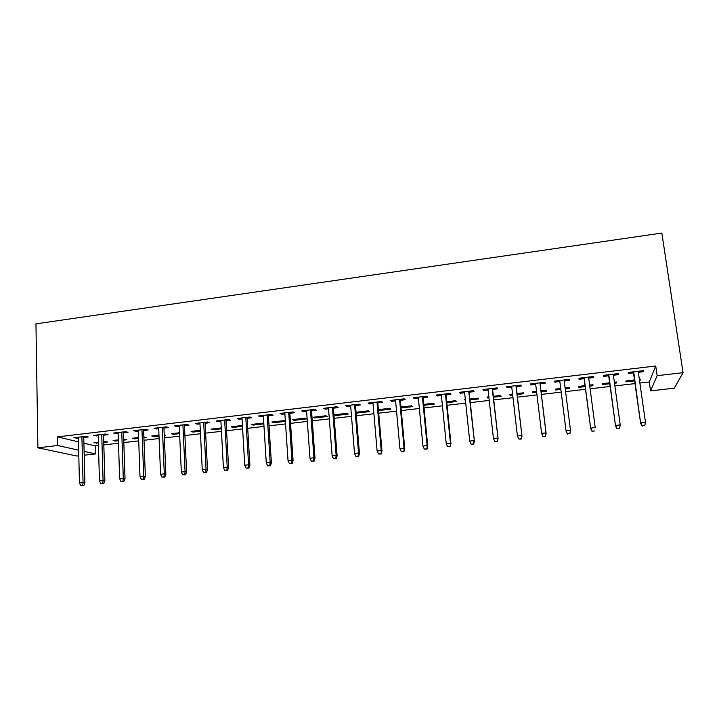 <?xml version="1.0" encoding="UTF-8"?>
<svg xmlns="http://www.w3.org/2000/svg" width="719" height="719" viewBox="0 0 719 719"><rect width="100%" height="100%" fill="white"/><g stroke="black" fill="none" stroke-linecap="round" stroke-linejoin="round"><path stroke-width="1.08" d="M83.907 443.174L95.25 445.888L98.458 445.519M103.824 444.899L118.491 443.21M123.821 442.589L138.704 440.873M143.998 440.262L159.106 438.518M164.354 437.916L179.696 436.145M184.909 435.543L200.475 433.746M205.643 433.153L221.452 431.328M226.575 430.735L242.618 428.884M247.696 428.299L263.99 426.412M269.023 425.837L285.56 423.931M290.539 423.356L307.328 421.415M312.271 420.849L329.311 418.88M334.2 418.314L351.501 416.319M356.345 415.762L373.907 413.731M378.697 413.182L396.529 411.124M401.265 410.576L419.366 408.491M424.048 407.943L442.428 405.822M447.065 405.291L465.714 403.134M470.298 402.613L489.235 400.42M493.755 399.899L512.98 397.679M517.446 397.167L536.967 394.911M541.371 394.407L561.171 392.125M565.583 391.612L585.536 389.312M590.101 388.781L610.143 386.471M614.862 385.923L635.003 383.604M639.874 383.038L649.257 381.96L650.542 390.884L657.157 375.686L683.05 372.676L661.84 233.073L35.95 323.856L37.891 447.82L57.718 445.51L78.659 450.175M95.25 445.888L95.474 453.923L84.213 455.199M78.802 455.81L76.924 456.026L37.891 447.82M683.05 372.676L674.278 388.188L650.542 390.884M123.731 440.118L126.877 439.749L123.704 439.246M118.41 440.729L115.408 441.08L113.081 440.477L118.383 439.857M103.536 435.202L108.057 434.671L105.585 434.006L93.632 435.408L98.188 435.831M164.256 435.417L165.55 435.265L164.229 434.86M159.007 436.029L153.875 436.622L151.736 435.984L158.971 435.148M143.629 430.483L148.186 429.953L145.912 429.252L133.743 430.69L136.071 431.373L138.354 431.103M200.349 431.229L193.025 432.083L191.065 431.418L200.304 430.348M184.45 425.684L189.061 425.145L186.985 424.417L174.582 425.873L176.721 426.592L179.256 426.295M242.474 426.349L232.866 427.463L231.087 426.771L242.42 425.45M226.027 420.795L230.691 420.247L228.822 419.483L216.185 420.974L218.118 421.729L220.913 421.397M285.371 421.163L284.203 420.597L271.836 422.035L273.418 422.754L285.38 421.37M268.376 415.816L273.094 415.258L271.44 414.468L258.57 415.977L260.287 416.768L263.361 416.409M327.226 416.517L325.914 415.753L313.322 417.218L314.697 417.973L327.226 416.517M311.534 410.738L316.297 410.181L314.868 409.345L301.755 410.891L303.256 411.717L306.6 411.322M356.651 412.185L356.732 413.101L369.485 411.619L368.389 410.819L356.058 412.257M356.732 413.101L356.085 412.67M355.501 405.57L360.327 405.004L359.123 404.132L345.758 405.705L347.034 406.568L350.674 406.136M401.022 407.961L412.526 406.63L411.645 405.795L400.941 407.044M400.321 400.294L405.201 399.728L404.24 398.82L390.615 400.42L391.648 401.319L395.594 400.851M446.796 402.658L456.358 401.544L455.711 400.681L446.697 401.723M446.005 394.929L450.939 394.345L450.229 393.401L436.334 395.037L437.125 395.971L441.385 395.468M493.459 397.248L501.017 396.367L500.604 395.468L493.351 396.304M488.938 397.769L487.536 397.931L487.051 397.041L488.839 396.834M492.587 389.446L497.584 388.862L497.126 387.874L482.961 389.545L483.492 390.516L488.084 389.977M541.048 391.729L546.521 391.091L546.359 390.147L540.931 390.777M536.644 392.232L532.779 392.682L532.536 391.756L536.536 391.289M540.095 383.865L545.146 383.272L544.966 382.238L530.514 383.937L530.775 384.953L535.7 384.377M592.771 384.764L592.896 385.717L592.986 384.737L589.616 385.123M592.896 385.717L589.742 386.076M585.185 386.606L578.885 387.334L578.903 386.373L585.059 385.654M593.517 376.522L593.651 377.565L593.759 376.486L579.011 378.23L579.002 379.281L584.143 378.679M593.651 377.565L588.69 378.149M640.018 379.273L640.162 380.234L640.521 379.21L639.344 379.353M640.162 380.234L639.488 380.315M634.616 380.872L625.881 381.888L626.159 380.881L634.482 379.911M642.993 370.689L643.146 371.741L643.541 370.627L628.496 372.397L628.19 373.503L633.484 372.882M643.146 371.741L638.346 372.307M649.257 381.96L655.737 365.998L57.547 436.864L78.461 441.87M618.133 373.619L618.277 374.671L618.52 373.574L603.636 375.327L603.475 376.405L608.687 375.794M618.277 374.671L613.397 375.237M616.282 382.032L616.417 382.984L616.632 381.987L614.359 382.256M616.417 382.984L614.484 383.209M609.775 383.757L602.27 384.629L602.414 383.64L609.649 382.796M569.142 379.389L569.277 380.432L569.241 379.38L554.646 381.097L554.771 382.14L559.84 381.537M569.277 380.432L564.244 381.025M569.475 387.469L569.601 388.413L569.556 387.451L565.125 387.972M569.601 388.413L565.242 388.916M560.838 389.428L555.724 390.022L555.607 389.078L560.712 388.485M516.224 386.669L521.248 386.076L520.924 385.069L506.616 386.759L507.021 387.748L511.775 387.19M517.141 394.497L523.666 393.742L523.369 392.817L517.024 393.554M512.674 395.019L510.05 395.315L509.69 394.407L512.566 394.075M469.183 392.197L474.145 391.612L473.569 390.651L459.54 392.304L460.196 393.257L464.618 392.736M470.01 399.962L478.584 398.964L478.054 398.083L469.911 399.027M465.436 400.492L464.627 399.647L465.337 399.557M423.06 397.625L427.958 397.05L427.122 396.124L413.362 397.742L414.279 398.659L418.377 398.173M423.797 405.318L434.339 404.096L433.575 403.251L423.707 404.393M377.808 402.946L382.652 402.379L381.573 401.49L368.074 403.08L369.233 403.952L373.026 403.512M378.473 410.576L390.911 409.138L389.914 408.32L378.392 409.659M333.418 408.167L338.209 407.601L336.887 406.756L323.649 408.311L325.042 409.156L328.529 408.743M348.266 414.081L347.052 413.299L334.344 414.773L335.62 415.546L348.266 414.081M289.856 413.29L294.592 412.733L293.046 411.915L280.059 413.452L281.668 414.252L284.877 413.874M306.384 418.934L304.964 418.188L292.48 419.635L293.963 420.372L306.384 418.934M247.102 418.314L251.794 417.766L250.032 416.984L237.279 418.485L239.103 419.258L242.033 418.916M263.774 423.051L251.371 424.417L253.052 425.118L263.828 423.868M205.14 423.248L209.777 422.709L207.809 421.963L195.289 423.437L197.33 424.174L199.99 423.859M221.317 428.803L212.86 429.782L210.991 429.108L221.263 427.913M163.941 428.093L168.534 427.553L166.359 426.843L154.073 428.29L156.302 428.991L158.71 428.713M179.588 433.638L173.369 434.357L171.311 433.71L179.543 432.757M123.488 432.856L128.027 432.317L125.663 431.643L113.593 433.063L118.177 433.476M143.899 437.772L146.128 437.52L143.872 436.9M138.614 438.392L134.561 438.86L132.323 438.239L138.587 437.512M83.764 437.529L88.257 436.999L85.696 436.343L73.85 437.745L78.371 438.159M103.752 442.437L107.787 441.96L103.725 441.565M98.386 443.057L94.009 442.688L98.368 442.185M84.114 451.388L95.474 453.923M57.547 436.864L57.718 445.51M655.737 365.998L657.157 375.686M530.649 383.928L530.775 384.953M532.671 391.738L532.779 392.682M506.904 386.723L507.021 387.748M509.942 394.38L510.05 395.315M483.384 389.491L483.492 390.516M487.428 396.996L487.536 397.931M460.088 392.241L460.196 393.257M465.13 399.584L465.229 400.519M437.026 394.956L437.125 395.971M414.18 397.643L414.279 398.659M391.558 400.312L391.648 401.319M369.144 402.955L369.233 403.952M346.953 405.57L347.034 406.568M324.961 408.158L325.042 409.156M335.548 414.638L335.62 415.546M303.184 410.72L303.256 411.717M314.634 417.065L314.697 417.973M281.605 413.263L281.668 414.252M293.9 419.474L293.963 420.372M260.233 415.789L260.287 416.768M273.355 421.864L273.418 422.754M239.05 418.278L239.103 419.258M252.998 424.228L253.052 425.118M218.073 420.75L218.118 421.729M232.812 426.565L232.866 427.463M197.276 423.203L197.33 424.174M212.815 428.892L212.86 429.782M176.676 425.63L176.721 426.592M192.98 431.193L193.025 432.083M156.266 428.03L156.302 428.991M173.324 433.476L173.369 434.357M136.035 430.42L136.071 431.373M153.839 435.741L153.875 436.622M115.993 432.775L116.02 433.728M134.525 437.988L134.561 438.86M96.13 435.121L96.148 436.065M115.382 440.208L115.408 441.08M76.439 437.44L76.457 438.383M96.391 442.419L96.418 443.281M633.34 371.831L640.62 423.284L633.682 371.786M642.283 425.855L644.826 425.585L642.283 425.855L640.89 422.691L645.455 422.197L638.193 371.256M640.62 423.284L642.13 426.178M644.826 425.585L645.455 422.197M608.553 374.743L615.527 425.972L608.786 374.716M617.082 428.542L619.589 428.281L617.082 428.542L615.689 425.396L620.209 424.911L613.253 374.195M615.527 425.972L616.983 428.857M619.589 428.281L620.209 424.911M584.008 377.637L590.685 428.632L584.143 377.619M592.132 431.202L594.613 430.942L592.132 431.202L590.748 428.075L595.215 427.589L588.555 377.107M590.685 428.632L592.096 431.508M559.715 380.504L566.096 431.274L559.733 380.495M567.435 433.845L569.888 433.584L567.435 433.845L566.051 430.726L570.482 430.25L564.109 379.983M569.888 433.584L570.482 430.25L569.906 433.881M566.096 431.274L567.453 434.141M543.061 436.739L545.487 436.478L543.061 436.739L541.605 433.35L535.574 383.344M542.98 436.451L541.605 433.35L545.991 432.883L546.116 433.413L539.969 382.832M545.415 436.19L545.991 432.883L539.906 382.832M545.487 436.478L546.116 433.413M521.185 438.779L518.776 439.03L521.311 439.057L521.742 435.48L517.401 435.948L511.649 386.166M515.945 385.654L521.967 436.002L516.107 385.636M521.311 439.057L521.967 436.002M517.401 435.948L518.776 439.03M497.197 441.34L494.807 441.592L497.377 441.61L497.737 438.06L493.441 438.518L487.967 388.952M492.209 388.458L498.06 438.572L492.479 388.422M497.377 441.61L498.06 438.572M493.441 438.518L494.807 441.592M473.444 443.875L471.08 444.126L473.677 444.135L473.965 440.612L469.714 441.071L464.51 391.72M468.716 391.226L474.387 441.107L469.076 391.181M473.677 444.135L474.387 441.107M469.714 441.071L471.08 444.126M449.923 446.382L447.578 446.634L450.211 446.643L450.436 443.138L446.22 443.587L441.286 394.452M445.447 393.967L450.436 443.138L450.948 443.623L445.906 393.913M450.211 446.643L450.948 443.623M446.22 443.587L447.578 446.634M426.628 448.863L424.318 449.114L426.969 449.123L427.131 445.636L422.961 446.086L418.278 397.167M422.404 396.681L427.131 445.636L427.742 446.113L422.961 396.609M426.969 449.123L427.742 446.113M422.961 446.086L424.318 449.114M403.566 451.325L401.274 451.568L403.961 451.577L404.051 448.117L399.926 448.557L395.504 399.845M399.584 399.369L404.051 448.117L404.752 448.575L400.231 399.288M403.961 451.577L404.752 448.575M399.926 448.557L401.274 451.568M380.728 453.761L378.455 454.004L381.169 454.004L381.205 450.57L377.107 451.011L372.936 402.505M376.981 402.029L381.205 450.57L381.987 451.02L377.718 401.939M381.169 454.004L381.987 451.02M377.107 451.011L378.455 454.004M358.107 456.179L355.86 456.412L358.592 456.412L358.107 456.179L358.565 453.006L354.521 453.437L350.593 405.139M354.602 404.662L358.565 453.006L359.446 453.437L355.42 404.572M358.592 456.412L359.446 453.437M354.521 453.437L355.86 456.412M335.701 458.569L333.472 458.803L336.24 458.794L335.701 458.569L336.15 455.406L332.142 455.837L328.457 407.745M332.43 407.278L336.15 455.406L337.112 455.828L333.337 407.17M336.24 458.794L337.112 455.828M332.142 455.837L333.472 458.803M313.52 460.933L311.309 461.167L314.095 461.158L313.52 460.933L313.951 457.787L309.979 458.219L306.528 410.333M310.464 409.866L313.951 457.787L314.994 458.201L311.462 409.749M314.095 461.158L314.994 458.201M309.979 458.219L311.309 461.167M291.537 463.279L289.353 463.512L292.166 463.494L291.537 463.279L291.959 460.151L288.022 460.573L284.814 412.886M288.705 412.427L291.959 460.151L293.091 460.555L289.784 412.302M292.166 463.494L293.091 460.555M288.022 460.573L289.353 463.512M269.769 465.597L267.603 465.831L270.443 465.813L269.769 465.597L270.182 462.488L266.282 462.91L263.298 415.42M267.153 414.971L270.182 462.488L271.387 462.883L268.313 414.836M270.443 465.813L271.387 462.883M266.282 462.91L267.603 465.831M248.208 467.898L246.06 468.132L248.918 468.105L248.208 467.898L248.603 464.807L244.739 465.22L241.979 417.937M245.799 417.487L248.603 464.807L249.888 465.184L247.048 417.335M248.918 468.105L249.888 465.184M244.739 465.22L246.06 468.132M226.845 470.181L224.714 470.406L227.599 470.379L226.845 470.181L227.231 467.098L223.402 467.512L220.859 420.426M224.652 419.977L227.231 467.098L228.597 467.467L225.973 419.824M227.599 470.379L228.597 467.467M223.402 467.512L224.714 470.406M205.679 472.437L203.576 472.662L206.479 472.635L205.679 472.437L206.056 469.372L202.264 469.786L199.936 422.889M203.693 422.448L206.056 469.372L207.494 469.732L205.095 422.278M206.479 472.635L207.494 469.732M202.264 469.786L203.576 472.662M184.711 474.675L182.626 474.899L185.556 474.864L184.711 474.675L185.071 471.628L181.323 472.032L179.211 425.333M182.923 424.893L185.071 471.628L186.589 471.979L184.406 424.722M185.556 474.864L186.589 471.979M181.323 472.032L182.626 474.899M163.941 476.895L161.874 477.11L164.822 477.074L163.941 476.895L164.292 473.857L160.571 474.261L158.665 427.751M162.35 427.32L164.292 473.857L165.882 474.198L163.905 427.131M164.822 477.074L165.882 474.198M160.571 474.261L161.874 477.11M143.36 479.088L141.31 479.303L144.276 479.267L143.36 479.088L143.701 476.068L140.007 476.463L138.318 430.151M141.967 429.719L143.701 476.068L145.355 476.4L143.593 429.531M144.276 479.267L145.355 476.4M140.007 476.463L141.31 479.303M122.958 481.263L120.936 481.478L123.929 481.433L122.958 481.263L123.291 478.261L119.642 478.656L118.141 432.523M121.763 432.101L123.291 478.261L125.025 478.575L123.461 431.894M123.929 481.433L125.025 478.575M119.642 478.656L120.936 481.478M102.754 483.42L100.741 483.635L103.752 483.581L102.754 483.42L103.078 480.436L99.456 480.822L98.161 434.878M101.739 434.456L103.078 480.436L104.875 480.741L103.509 434.249M103.752 483.581L104.875 480.741M99.456 480.822L100.741 483.635M82.73 485.559L80.735 485.774L83.772 485.72L82.73 485.559L83.045 482.584L79.45 482.97L78.353 437.215M81.903 436.793L83.045 482.584L84.905 482.88L83.737 436.577M83.772 485.72L84.905 482.88M79.45 482.97L80.735 485.774"/></g></svg>
